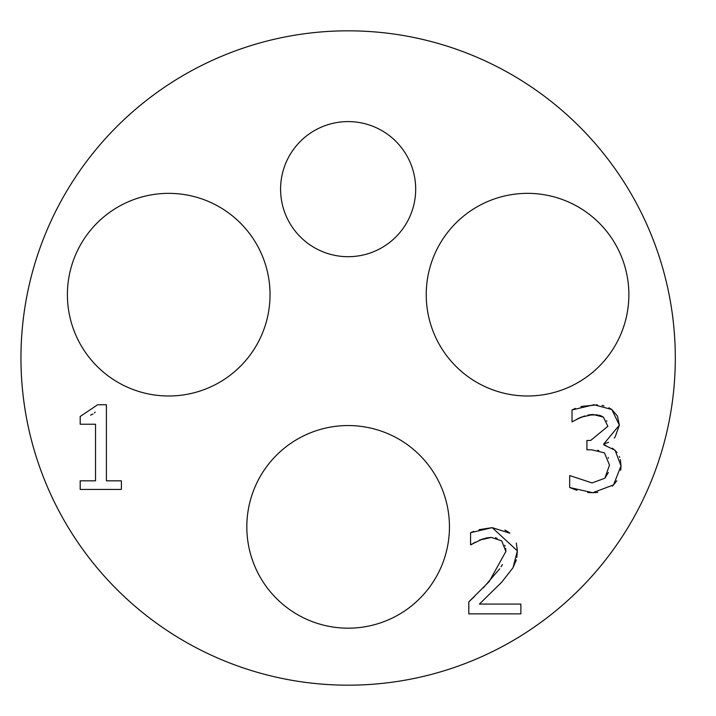 <?xml version="1.0" encoding="UTF-8"?>
<svg xmlns="http://www.w3.org/2000/svg" width="716" height="716" viewBox="0 0 716 716"><rect width="100%" height="100%" fill="white"/><g stroke="black" fill="none" stroke-linecap="round" stroke-linejoin="round"><path stroke-width="1.07" d="M601.145 415.88L598.701 415.101M580.909 406.634L582.081 406.33M584.605 415.942L576.783 419.281M597.377 414.841L587.791 415.092M572.021 409.928L575.387 408.406M579.521 417.867L578.125 418.547M576.926 490.308L569.685 487.524L569.685 475.549L592.06 482.933L604.85 478.216L609.504 465.078L604.438 452.834L591.711 449.818L586.923 449.818L586.923 440.447L590.691 440.447L607.866 426.288L603.418 417.115L593.152 414.519L590.467 414.662M581.822 406.393L597.368 404.835M92.991 414.036L90.547 415.155M95.523 424.23L80.192 424.23L80.192 416.497L97.644 404.737L106.398 404.737L106.398 480.821L121.389 480.821L121.389 489.44L80.192 489.44L80.192 480.821L95.523 480.821L95.523 424.23M516.272 559.831L513.005 567.743L501.71 582.18L479.407 604.071L520.872 604.071L520.872 613.863L468.801 613.863L468.801 601.888L474.654 596.33M516.317 543.014L517.382 550.846L513.005 567.743L501.71 582.18L479.407 604.071M483.228 587.899L499.705 568.79M468.801 601.888L489.189 581.562L505.89 551.463L501.71 540.857L491.382 537.43L486.817 537.859M479.067 529.67L492.205 527.647L517.382 550.846L516.827 557.37M501.084 566.732L502.372 564.584M483.049 538.799L470.582 544.751L470.582 532.713L492.205 527.647L509.908 533.196M505.084 546.013L504.789 545.234M470.582 532.713L473.813 531.353M497.128 538.289L495.382 537.823M485.949 538.029L491.382 537.43L479.407 540.106L486.97 537.832M475.173 542.2L472.846 543.65M504.986 530.1L509.201 532.623M474.61 542.54L471.2 544.751M505.648 548.313L505.89 551.463M504.878 530.046L508.047 531.8M515.654 561.845L516.227 559.993M603.418 417.115L600.214 415.522M606.855 421.223L606.631 420.775M608.913 407.762L611.831 409.525L594.038 404.737L572.012 409.937L572.012 421.903L581.043 417.186L593.152 414.519L588.856 414.886M577.857 418.69L576.282 419.585M598.8 450.471L597.663 450.266M601.995 405.417L604.071 405.9M608.466 458.24L608.17 457.515M608.609 442.291L603.758 444.01L619.358 425.125L611.831 409.525L617.443 416.059L619.358 425.125L615.187 436.885M604.85 478.216L608.394 472.444M614.775 437.369L614.23 437.977M603.758 444.01L603.758 444.824L605.951 445.379M612.502 448.207L617.04 452.449M603.758 444.824L615.116 450.301L620.996 465.901L620.683 470.305M619.358 456.522L619.689 457.372M620.36 459.654L620.996 465.901L613.54 484.92L612.296 486.119M616.807 480.767L613.54 484.92L592.741 492.724L587.675 492.474M597.824 492.402L592.741 492.724L569.685 487.524M94.476 412.89L95.147 412.148M415.683 189.14A67.546 67.546 0 0 1 314.36 247.638A67.546 67.546 0 0 1 314.36 130.643A67.546 67.546 0 0 1 415.683 189.14M449.451 526.86A101.314 101.314 0 0 1 297.48 614.605A101.314 101.314 0 0 1 297.48 439.123A101.314 101.314 0 0 1 449.451 526.86M270.039 294.679A101.314 101.314 0 0 1 118.059 382.416A101.314 101.314 0 0 1 118.059 206.933A101.314 101.314 0 0 1 270.039 294.679M628.872 294.679A101.314 101.314 0 0 1 476.892 382.416A101.314 101.314 0 0 1 476.892 206.933A101.314 101.314 0 0 1 628.872 294.679M675.304 358A327.167 327.167 0 0 1 184.549 641.339A327.167 327.167 0 0 1 184.549 74.661A327.167 327.167 0 0 1 675.304 358"/></g></svg>
